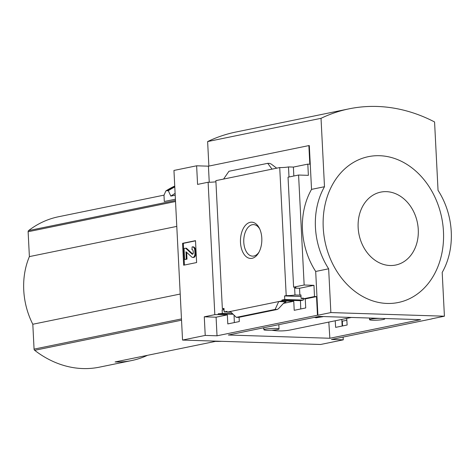 <?xml version="1.0" encoding="UTF-8"?>
<svg xmlns="http://www.w3.org/2000/svg" width="475" height="475" viewBox="0 0 475 475"><rect width="100%" height="100%" fill="white"/><g stroke="black" fill="none" stroke-linecap="round" stroke-linejoin="round"><path stroke-width="0.71" d="M262.823 327.94A79.675 63.751 78.4 0 0 263.821 328.272M271.771 330.196A79.675 63.751 78.4 0 0 290.801 329.876L351.411 317.454M322.911 316.712L315.762 317.817M335.213 320.773L335.641 327.37L347.142 325.013L346.714 318.416M283.438 303.388L293.758 301.275L294.215 310.306L305.722 307.948L305.259 298.918L316.522 296.608L317.46 315.216L217.022 335.801L216.083 317.193L227.341 314.889L227.798 323.914L239.299 321.557L239.085 317.288M341.822 319.42L342.154 326.034M346.732 318.707L345.473 318.672M234.335 322.578L234.062 315.157M233.136 314.254L218.167 313.773L218.209 314.593L227.341 314.889M232.602 313.738L222.3 313.411A6.614 0.742 177.1 0 1 218.167 313.773M224.063 309.914L222.122 309.848L222.3 313.411M224.01 308.857A6.614 0.742 177.1 0 0 222.353 308.691L223.986 308.358L224.164 311.915L227.002 311.333L227.044 312.152L231.099 312.283M222.122 309.848A6.614 0.742 177.1 0 0 224.04 309.48M227.032 312.004L224.164 311.915M300.752 308.964L300.449 300.669L303.288 300.087L303.228 298.532L301.108 298.466L300.93 294.91L299.879 295.123L299.529 288.283L313.951 285.327L314.515 296.548L303.258 298.852L305.259 298.918M303.258 298.852L303.216 298.033L301.108 298.466M300.449 300.669L281.918 300.075L284.751 299.493L284.572 295.937L286.205 295.604A6.614 0.742 177.1 0 0 294.981 294.969L299.879 295.123M293.758 301.275L281.96 300.895L281.918 300.075M303.288 300.087L284.751 299.493M301.007 296.465L284.572 295.937M281.96 300.895L227.044 312.152M275.132 309.421L277.287 309.457L278.57 308.631L283.658 303.151L286.069 301.797L278.718 301.56L275.132 309.421L236.348 317.365L230.28 311.487M316.522 296.608L314.515 296.548M252.059 258.317A18.139 10.688 -88.2 0 0 258.537 252.967A18.139 10.688 -88.2 0 0 259.332 228.16A18.139 10.688 -88.2 0 0 241.264 233.967A18.139 10.688 -88.2 0 0 252.059 258.317M222.353 308.691L215.864 180.648L279.722 167.562L286.205 295.604M431.894 318.772L444.416 316.207L442.195 272.43A68.922 55.147 78.4 0 0 438.039 190.356L434.572 121.956A186.158 148.948 78.4 0 0 349.089 108.834A186.158 148.948 78.4 0 0 321.029 118.323L324.49 186.723A68.922 55.147 78.4 0 0 328.652 268.797L330.867 312.574L444.416 316.207M343.122 337.072L343.259 339.839L331.461 339.465L431.9 318.879M289.002 176.997L288.491 166.927A6.614 0.742 -2.9 0 1 279.722 167.562M313.951 285.327L304.154 285.018L298.579 175.032L288.04 177.193L293.609 287.173A6.614 0.742 177.1 0 1 295.895 287.618A6.614 0.742 177.1 0 1 294.631 288.129L294.981 294.969M299.529 288.283L294.631 288.129M215.923 181.771A6.614 0.742 -2.9 0 1 208.115 182.24L214.825 314.658A6.614 0.742 177.1 0 0 218.209 314.593M214.825 314.658L204.28 316.819L205.224 335.421L182.542 340.07L173.951 170.442L196.632 165.799L197.57 184.401L208.115 182.24M216.083 317.193L204.28 316.819M346.839 320.31L341.911 321.225M221.528 341.317A110.277 88.237 -101.6 0 1 215.507 341.377L115.069 361.962A110.277 88.237 -101.6 0 0 131.664 360.555L99.441 367.157A110.277 88.237 78.4 0 1 34.651 350.301A1.377 1.104 78.4 0 1 34.069 349.125L32.811 324.247A68.37 54.708 78.4 0 1 29.385 256.607L28.126 231.729A1.377 1.104 78.4 0 1 28.589 230.589A110.277 88.237 78.4 0 1 58.484 216.76L164.065 195.124M147.476 355.318A110.277 88.237 -101.6 0 1 131.664 360.555M175.406 199.215L164.303 201.495L163.988 195.296L165.781 191.098M343.259 339.839L320.577 344.488L182.542 340.07M175.204 195.207L170.828 196.104A113.584 90.879 -101.6 0 1 175.115 193.414M165.977 190.837L174.741 186.04A119.1 95.291 -101.6 0 0 166.066 190.802L168.298 190.677L170.828 196.104M304.154 285.018L293.609 287.173M298.579 175.032L308.376 175.346L307.812 164.13L309.813 164.196L308.869 145.588L309.314 145.605L311.535 189.377L324.49 186.723M311.535 189.377A68.922 55.147 -101.6 0 0 315.691 271.457L317.906 315.228L317.46 315.216M288.491 166.927L293.39 167.081L307.812 164.13M238.616 317.359L236.348 317.365M276.705 168.18L271.243 164.071L269.663 163.382L267.728 163.323L272.015 169.142M267.728 163.323L228.944 171.273L223.577 179.069M196.62 262.55L195.51 240.659L182.554 243.319L183.659 265.204L196.62 262.55M329.864 338.259L228.338 335.012L319.058 316.415L420.583 319.669L329.864 338.259L328.813 322.086M217.022 335.801L205.224 335.421M317.906 315.228L330.867 312.574M209.243 182.246L208.43 166.173L196.632 165.799M208.43 166.173L308.869 145.588M342.321 321.237L342.558 325.951M315.691 271.457L328.652 268.797M349.089 108.834L235.689 132.074A186.158 148.948 78.4 0 0 207.628 141.568L208.869 166.084M207.628 141.568L321.029 118.323M443.46 231.503A74.438 59.559 78.4 0 0 379.602 155.711A74.438 59.559 78.4 0 0 323.232 227.656A74.438 59.559 78.4 0 0 387.089 303.448A74.438 59.559 78.4 0 0 443.46 231.503M259.754 229.033A15.776 9.298 -88.2 0 0 253.555 224.61A15.776 9.298 -88.2 0 0 243.764 240.083A15.776 9.298 -88.2 0 0 252.546 256.144A15.776 9.298 -88.2 0 0 253.846 256.031A15.776 9.298 -88.2 0 0 259.012 252.124M184.431 265.044L183.332 243.342L182.554 243.319M186.651 252.302L187.002 259.178L186.218 259.154L186.034 251.768L191.763 257.017A3.586 2.114 91.8 0 0 192.713 257.438A3.586 2.114 91.8 0 0 194.934 253.424L194.786 250.485A4.133 2.434 91.8 0 0 192.488 246.852A4.133 2.434 91.8 0 0 192.143 246.881L191.959 249.684A1.93 1.14 91.8 0 1 192.12 249.666A1.93 1.14 91.8 0 1 193.188 251.364L193.26 252.706A1.377 0.813 91.8 0 1 192.405 254.25A1.377 0.813 91.8 0 1 192.042 254.089L185.666 248.211L184.045 248.538L184.597 259.487L186.218 259.154M192.488 246.852L193.266 246.875A4.133 2.434 91.8 0 1 195.563 250.509L195.712 253.448A3.586 2.114 91.8 0 1 193.491 257.462L192.713 257.438M192.274 249.69L191.959 249.684M185.666 248.211L186.443 248.235L192.797 254.095M187.002 259.178L184.597 259.487M183.332 243.342L195.522 240.843M293.841 176.005L293.39 167.081M358.15 227.62A37.216 29.777 -101.6 0 1 401.613 197.078A37.216 29.777 -101.6 0 1 404.854 261.048A37.216 29.777 -101.6 0 1 358.15 227.62M176.783 226.397L29.385 256.607M180.209 294.037L32.811 324.247M382.915 318.464A7.582 0.855 -2.9 0 1 384.72 318.921A7.582 0.855 -2.9 0 1 383.272 319.497A7.582 0.855 -2.9 0 1 374.828 320.233A7.582 0.855 -2.9 0 1 369.58 319.687A7.582 0.855 -2.9 0 1 371.028 319.105A7.582 0.855 -2.9 0 1 380.042 318.369M265.347 329.157A7.582 0.855 -2.9 0 1 273.79 328.427A7.582 0.855 -2.9 0 1 279.039 328.973A7.582 0.855 -2.9 0 1 277.59 329.549A7.582 0.855 -2.9 0 1 269.147 330.285A7.582 0.855 -2.9 0 1 263.898 329.739A7.582 0.855 -2.9 0 1 265.347 329.157M322.198 316.516A8.271 0.932 -2.9 0 1 313.809 317.496M286.069 301.797L285.309 301.952M175.471 200.48L28.589 230.589M181.539 320.197L34.651 350.301M277.062 309.48L238.278 317.431M186.426 252.094L185.862 252.077M195.712 253.448L194.934 253.424M195.563 250.509L194.786 250.485M192.779 254.113L192.042 254.089M168.298 190.677A118.803 95.059 -101.6 0 1 174.788 186.984M167.942 190.416A119.1 95.291 -101.6 0 1 174.77 186.562M181.474 318.915L34.069 349.125M175.524 201.519L28.126 231.729M277.287 309.457L238.468 317.413M369.497 318.03L369.58 319.687M384.702 318.517L384.72 318.921M263.797 327.744L263.898 329.739M278.825 324.662L279.039 328.973"/></g></svg>

